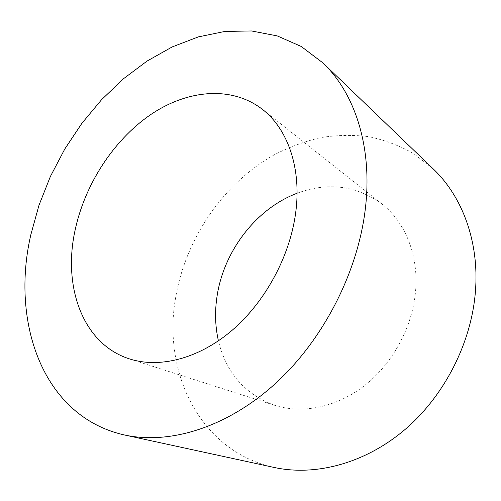 <?xml version="1.0" encoding="UTF-8"?>
<svg xmlns="http://www.w3.org/2000/svg" width="501" height="501" viewBox="0 0 501 501"><rect width="100%" height="100%" fill="white"/><g stroke="black" fill="none" stroke-linecap="round" stroke-linejoin="round"><path stroke-width="0.38" stroke-dasharray="2.5 1.88" d="M297.055 193.267C327.892 181.844 356.205 185.433 381.987 204.032C405.328 222.187 419.068 255.798 415.461 292.327C412.085 327.836 392.408 363.801 364.434 385.67C336.378 407.47 302.209 414.114 274.736 405.334C244.914 394.312 226.145 372.813 218.423 340.843M274.254 467.477C198.991 451.15 162.023 370.746 175.795 296.786C185.996 238.019 223.534 183.166 274.604 154.602C289.421 147.031 304.758 141.37 320.615 137.625C336.634 135.057 352.623 134.731 368.567 136.641C384.323 139.885 399.341 145.541 413.626 153.594L433.29 168.969M381.987 204.032L262.549 109.462M274.736 405.334L129.627 358.948"/><path stroke-width="0.75" d="M74.899 231.105C84.425 185.295 112.857 140.919 149.786 115.23C186.648 89.829 231.293 85.183 262.549 109.462C287.818 129.033 301.821 168.468 295.596 213.332C289.716 256.913 264.854 302.491 231.581 330.773C198.227 358.998 159.331 368.473 129.627 358.948C82.865 344.187 62.819 287.148 74.899 231.105M218.423 340.843C215.148 326.339 214.704 311.397 217.083 296.016C223.859 250.995 256.236 208.629 297.055 193.267M322.876 62.876L433.29 168.969C462.21 196.392 479.357 241.67 475.443 291.206C471.504 342.941 444.268 396.247 404.395 430.046C364.39 463.751 315.048 476.351 274.254 467.477L124.605 435.006C42.328 416.694 10.59 321.761 30.862 234.65L39.015 205.16L50.407 176.446L64.798 148.985L81.939 123.259L101.559 99.718L123.371 78.832L147.037 61.084L172.162 46.944L198.315 36.899L224.955 31.425L251.477 30.962L277.178 35.884L301.264 46.48L322.876 62.876C354.545 92.798 372.562 146.279 365.461 207.702C358.265 271.805 323.158 340.242 274.817 384.073C226.333 427.86 169.219 444.769 124.605 435.006"/></g></svg>
